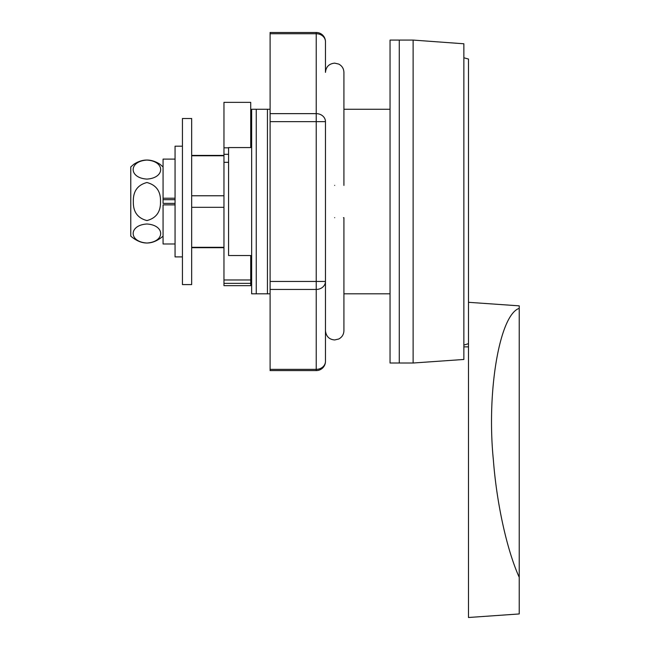 <?xml version="1.0" encoding="UTF-8"?>
<svg xmlns="http://www.w3.org/2000/svg" width="650" height="650" viewBox="0 0 650 650"><rect width="100%" height="100%" fill="white"/><g stroke="black" fill="none" stroke-linecap="round" stroke-linejoin="round"><path stroke-width="0.97" d="M251.648 255.523L228.581 255.523L228.581 147.566L251.648 147.566L251.648 293.816L270.099 293.816M463.864 57.785L468.479 59.036L468.479 343.679L463.864 345.061M463.864 43.769L460.403 43.526L463.864 43.769L463.864 359.466L413.116 363.017L413.116 40.072L399.279 40.072L399.279 363.017L413.116 363.017M270.099 109.273L267.442 109.273L267.442 293.816M270.099 33.735L316.233 33.735L316.233 32.5L270.099 32.5L270.099 289.445L316.233 289.445A9.23 7.987 -0 0 0 325.463 281.45L325.463 121.639A9.23 7.987 180 0 0 316.233 113.644L316.233 33.735A9.23 7.987 180 0 1 325.463 41.73L325.463 72.369C326.007 66.763 329.087 63.684 334.685 63.139L338.748 64.082C342.046 65.861 343.769 68.624 343.915 72.369L343.915 109.273L390.049 109.273M267.442 109.273L256.254 109.273L256.254 293.816M256.254 109.273L251.648 109.273L251.648 147.566M325.463 330.72C326.113 336.432 329.184 339.503 334.685 339.95L338.748 339.007C342.046 337.228 343.769 334.466 343.915 330.72L343.915 293.816L390.049 293.816M460.403 43.526L413.116 40.072M223.966 207.317L191.669 207.317M191.669 247.317L223.966 247.317M223.966 155.773L191.669 155.773M191.669 195.772L223.966 195.772M468.479 459.899L468.479 302.307L519.228 305.849L519.228 308.36C499.59 314.714 486.468 391.609 493.366 459.899C496.665 503.49 506.984 550.331 519.228 577.298L519.228 613.949L468.479 617.5L468.479 459.899M519.228 308.36L519.228 577.298M390.049 201.541L390.049 363.017L399.279 363.017L399.279 40.072L390.049 40.072L390.049 201.541M270.099 289.445L270.099 370.589L316.233 370.589L316.233 369.354A9.23 7.987 -0 0 0 325.463 361.359L325.463 281.45L316.233 281.45L316.233 113.644L270.099 113.644M334.685 217.693C322.774 217.693 322.774 217.693 334.685 217.693C346.604 217.693 346.604 217.693 334.685 217.693M334.685 185.396C322.774 185.396 322.774 185.396 334.685 185.396C346.604 185.396 346.604 185.396 334.685 185.396M343.915 330.72L343.915 217.693L343.468 217.693M250.721 147.566L250.721 102.351L223.966 102.351L223.966 285.659L250.721 285.659L250.721 255.523M223.966 162.329L228.581 162.329M182.439 201.541L182.439 284.586L191.669 284.586L191.669 118.503L182.439 118.503L182.439 201.541M182.439 146.185L175.061 146.185L175.061 256.904L182.439 256.904M146.916 223.998C165.238 225.119 165.254 241.873 146.957 243.019C128.578 241.946 128.586 225.087 146.916 223.998M148.111 242.986L150.118 242.767M151.166 242.564L153.026 242.052M175.061 203.393L163.069 203.393L163.069 159.104L175.061 159.104M160.501 201.541C160.769 211.77 156.252 218.107 146.941 220.569C137.597 218.14 133.063 211.794 133.339 201.541C133.063 191.311 137.589 184.974 146.916 182.52C156.26 184.982 160.786 191.319 160.501 201.541M163.069 236.145C152.303 245.302 141.537 245.302 130.772 236.145L130.772 166.944L133.754 164.328C142.456 158.649 151.19 158.616 159.941 164.222L163.069 166.944M146.916 179.091C128.594 177.97 128.578 161.216 146.876 160.071C165.254 161.143 165.246 178.002 146.916 179.091M145.722 160.103L143.715 160.322M142.667 160.526L140.814 161.037M175.061 198.218L163.069 198.218L163.069 199.696L175.061 199.696M175.061 204.872L163.069 204.872L163.069 243.986L175.061 243.986M270.099 369.354L316.233 369.354L316.233 281.45L270.099 281.45M270.099 121.639L325.463 121.639M223.966 147.818L228.581 147.818M223.966 283.351L250.721 283.351M223.966 154.31L228.581 154.31M191.669 247.682L223.966 247.682M191.669 155.407L223.966 155.407M463.864 346.873L468.479 346.873M325.463 41.73A9.23 9.23 0 0 0 316.233 32.5M316.233 370.589A9.23 9.23 0 0 0 325.463 361.359M343.915 185.396L343.915 72.369M223.966 279.971L250.721 279.971"/></g></svg>
